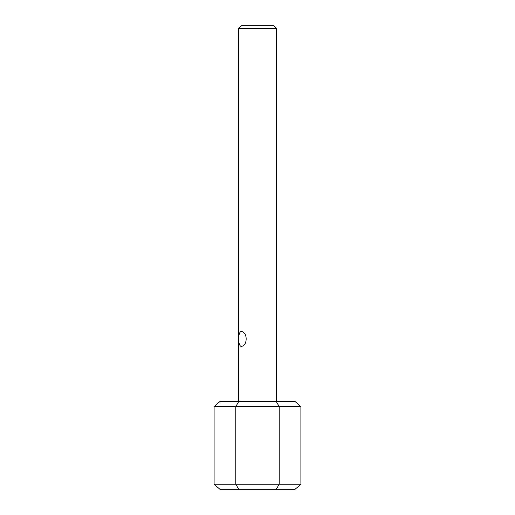 <?xml version="1.0" encoding="UTF-8"?>
<svg xmlns="http://www.w3.org/2000/svg" width="515" height="515" viewBox="0 0 515 515"><rect width="100%" height="100%" fill="white"/><g stroke="black" fill="none" stroke-linecap="round" stroke-linejoin="round"><path stroke-width="0.77" d="M276.291 28.254L273.787 25.75L241.213 25.75L238.709 28.254L276.291 28.254L276.291 401.558L279.194 406.573L300.895 406.573L295.108 401.558L219.892 401.558L214.105 406.573L214.105 484.242L235.806 484.242L238.696 489.25L219.892 489.25L214.105 484.242M238.709 28.254L238.709 401.558L235.806 406.573L214.105 406.573M300.895 406.573L300.895 484.242L279.194 484.242L279.194 406.573L235.806 406.573L235.806 484.242L279.194 484.242L276.304 489.25L238.696 489.25M241.226 331.409C247.812 332.214 247.805 345.642 241.226 346.44C237.75 345.655 237.743 332.22 241.226 331.409M300.895 484.242L295.108 489.25L276.304 489.25"/></g></svg>

